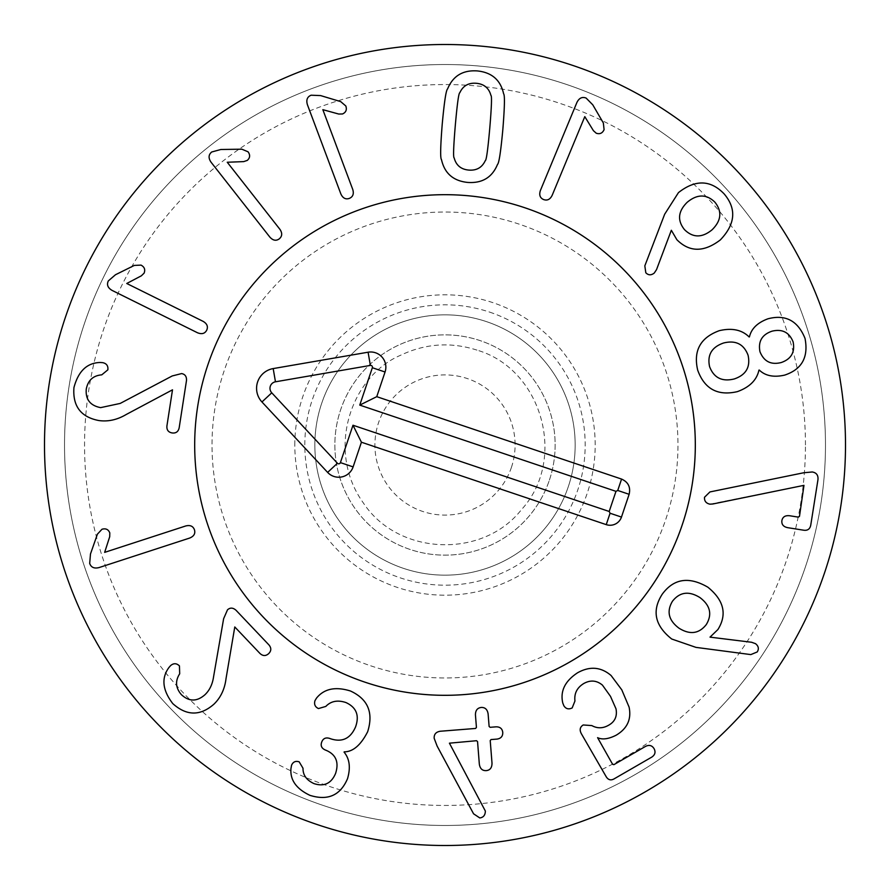<?xml version="1.0" encoding="UTF-8"?>
<svg xmlns="http://www.w3.org/2000/svg" width="890" height="890" viewBox="0 0 890 890"><rect width="100%" height="100%" fill="white"/><g stroke="black" fill="none" stroke-linecap="round" stroke-linejoin="round"><path stroke-width="0.67" stroke-dasharray="4.45 3.34" d="M181.605 373.578L172.204 375.958L120.206 403.426L100.626 407.631C90.157 405.595 85.373 399.387 86.274 389.041C88.01 380.297 93.172 375.569 101.76 374.846L107.857 369.828C108.291 365.857 106.566 363.465 102.684 362.653L100.27 362.486C87.075 362.786 78.309 371.141 73.948 387.562C72.546 406.051 80.801 417.043 98.734 420.525C108.024 421.86 117.202 419.835 126.258 414.473L172.504 389.82L166.931 425.865C166.552 429.881 168.277 432.24 172.104 432.941C175.964 433.43 178.323 431.706 179.179 427.756L186.477 380.608C186.744 376.57 185.12 374.234 181.605 373.578M203.109 321.357L126.758 283.487L141.343 275.822L144.069 273.185C145.493 269.67 144.48 266.978 141.032 265.109L134.312 265.42L115.5 274.732L108.324 280.917C106.533 284.756 107.812 287.937 112.162 290.44L197.469 332.749C201.763 334.484 204.834 333.661 206.669 330.268C208.305 326.663 207.114 323.693 203.109 321.357M279.883 229.286L227.25 162.247L243.715 161.613L247.309 160.389C250.112 157.841 250.357 154.971 248.043 151.801L241.846 149.186L220.854 149.498L211.72 151.99C208.449 154.693 208.238 158.109 211.086 162.247L269.881 237.141C273.007 240.556 276.134 241.134 279.249 238.865C282.275 236.306 282.486 233.113 279.883 229.286M352.763 189.481L322.848 109.67L338.745 114.042L342.528 113.965C345.976 112.374 347.078 109.726 345.832 105.999L340.714 101.627L320.6 95.586L311.144 95.208C307.217 96.788 305.982 99.98 307.439 104.786L340.859 193.942C342.806 198.147 345.609 199.638 349.269 198.426C352.93 196.901 354.087 193.92 352.763 189.481M712.067 229.809C721.312 220.698 722.268 211.497 714.937 202.208C706.493 193.964 697.27 193.976 687.258 202.23C678.047 211.275 677.123 220.397 684.477 229.62C692.887 237.93 702.088 237.986 712.067 229.809M654.272 273.041L656.542 269.592L671.338 230.265L676.867 239.71C689.461 252.348 703.946 252.415 720.322 239.922C735.44 224.113 736.72 208.783 724.16 193.909C710.598 179.78 695.368 179.346 678.458 192.618L664.674 214.212L644.827 265.854L645.806 272.752C648.343 275.366 651.169 275.466 654.272 273.041M781.253 362.53C791.188 359.082 795.148 352.206 793.124 341.916C789.252 332.293 782.21 328.71 771.975 331.191C761.996 334.618 757.991 341.471 759.971 351.728C763.932 361.518 771.018 365.123 781.253 362.53M748.078 355.255C743.829 344.085 735.674 340.002 723.626 342.984C711.755 347.078 707.083 354.965 709.586 366.647C713.847 377.838 722.079 381.944 734.272 378.951C746.02 374.935 750.615 367.036 748.078 355.255M737.365 391.633C749.614 387.206 756.8 380.03 758.948 370.118L759.248 370.029C765.289 375.88 773.755 377.571 784.646 375.113C801.879 369.406 808.665 357.168 805.016 338.4C797.885 320.745 785.547 314.203 767.981 318.787C757.501 322.647 751.327 328.677 749.436 336.876L749.135 336.965C741.937 329.812 732.003 327.709 719.32 330.668C700.397 337.577 693.188 350.749 697.693 370.162C704.513 389.008 717.74 396.161 737.365 391.633M709.909 504.174L803.97 485.35L799.487 516.345L798.297 517.123L789.786 515.766C785.292 515.232 782.666 516.845 781.887 520.583C781.453 524.488 783.456 526.858 787.895 527.703L803.67 530.206C807.586 530.763 809.956 529.072 810.745 525.156L817.943 479.799C818.399 475.293 816.508 472.69 812.259 471.978L803.737 472.757L709.931 491.936L704.513 497.254C704.235 501.003 706.037 503.306 709.909 504.174M185.687 525.979L104.653 552.367L109.715 536.681L109.804 532.899C108.369 529.383 105.765 528.171 101.983 529.25L97.399 534.178L90.48 554.003L89.69 563.437C91.103 567.431 94.24 568.81 99.102 567.553L189.626 538.072C193.92 536.303 195.533 533.566 194.476 529.861C193.119 526.135 190.182 524.844 185.687 525.979M227.495 609.828L223.624 618.717L213.589 676.667C212.499 684.277 209.617 690.295 204.945 694.734C196.935 701.765 189.103 701.765 181.46 694.723C175.608 688.015 175.018 681.028 179.691 673.797L179.446 665.909C176.565 663.128 173.617 663.028 170.602 665.609L169 667.422C161.168 678.047 162.425 690.095 172.76 703.578C186.533 715.994 200.283 716.172 214.001 704.112C220.731 697.571 224.747 689.071 226.027 678.625L234.782 626.96L259.902 653.394C262.85 656.153 265.776 656.219 268.669 653.627C271.417 650.868 271.483 647.942 268.891 644.861L236.028 610.262C233.002 607.592 230.154 607.436 227.495 609.828M316.495 698.127L314.96 700.686C313.925 704.346 315.093 706.971 318.464 708.562L325.807 706.426C330.935 701.075 337.666 699.796 345.976 702.566C356.434 707.394 359.616 715.527 355.544 726.941C350.482 738.578 342.205 742.538 330.724 738.811L329.745 738.444C325.829 737.198 323.159 738.389 321.735 742.004C320.378 745.653 321.568 748.323 325.306 750.014L326.096 750.315C335.997 754.531 339.157 762.229 335.586 773.432C331.314 783.5 324.116 786.894 314.003 783.612C306.538 780.185 302.878 775.068 303.012 768.259L299.174 761.829C295.625 760.694 293.088 761.829 291.564 765.222L290.952 768.582C289.973 779.952 296.303 788.874 309.954 795.348C327.887 800.944 340.403 795.382 347.523 778.683C350.749 767.614 349.603 758.769 344.074 752.15L344.185 751.85C352.996 751.839 360.817 745.13 367.67 731.702C373.655 712.578 367.904 699.006 350.415 690.985C335.43 686.335 324.127 688.715 316.495 698.127M440.261 731.246C435.989 731.936 433.964 734.272 434.164 738.266L437.101 746.043L473.558 813.794L479.788 817.943C483.404 817.476 485.261 815.184 485.361 811.068L449.417 743.172L476.528 740.714L477.552 741.581L479.332 764.11C479.999 768.66 482.324 770.829 486.274 770.618C490.112 770.217 492.014 767.714 492.003 763.108L490.223 740.58L490.991 739.568L497.065 739.089C500.992 738.466 502.883 736.241 502.761 732.426C502.283 728.665 500.069 726.807 496.097 726.83L490.123 727.308L489.111 726.44L488.12 713.969C487.42 709.497 485.139 707.316 481.279 707.45C477.351 707.939 475.405 710.443 475.449 714.97L476.428 727.442L475.56 728.454L440.261 731.246M562.78 703.044L563.837 705.703C565.851 708.918 568.632 709.653 572.17 707.939L574.951 700.986C574.083 693.477 577.031 687.647 583.784 683.509C590.471 679.804 596.678 680.349 602.43 685.111L610.495 696.358L616.002 708.829C617.393 716.283 614.901 721.768 608.526 725.283C602.897 728.498 597.323 728.598 591.828 725.584L583.217 724.972C579.902 727.008 579.312 729.978 581.448 733.883L606.157 776.659C608.137 779.885 610.729 780.652 613.922 778.973L651.691 757.156C655.085 754.909 655.863 752.072 654.05 748.635C651.981 745.342 649.122 744.596 645.484 746.421L613.9 764.655L612.609 764.31L597.591 737.665C602.274 739.902 608.437 739.089 616.091 735.24C627.272 728.621 631.611 719.242 629.085 707.105L621.787 689.839L611.085 675.51C600.961 666.877 589.792 665.965 577.588 672.773C564.972 681.061 560.044 691.152 562.78 703.044M706.315 624.524C712.389 614.378 710.276 605.4 699.963 597.591C688.938 590.738 679.771 591.961 672.451 601.251C666.421 611.385 668.579 620.352 678.948 628.162C689.917 635.015 699.039 633.802 706.315 624.524M671.739 639.02L695.958 647.375L750.804 654.595L757.201 651.97C759.148 648.888 758.58 646.118 755.51 643.67L751.627 642.269L710.009 637.14L717.896 629.553C727.319 614.4 723.971 600.283 707.861 587.2C688.96 576.197 673.741 578.544 662.227 594.231C651.658 610.707 654.829 625.648 671.739 639.02M552.145 195.366L584.797 116.635L593.419 130.685L596.244 133.222C599.838 134.412 602.463 133.222 604.087 129.651L603.342 122.965L592.773 104.82L586.132 98.078C582.171 96.543 579.09 98.034 576.876 102.539L540.397 190.493C538.951 194.899 539.974 197.903 543.479 199.505C547.194 200.895 550.076 199.516 552.145 195.366M489.778 128.115C491.58 106.622 491.97 95.72 490.913 95.419C488.922 88.032 484.026 83.983 476.25 83.282C468.496 82.648 463.022 85.796 459.819 92.727C458.728 92.838 457.238 103.652 455.324 125.145C453.5 146.75 453.121 157.686 454.178 157.953C456.136 165.329 460.998 169.367 468.741 170.079C476.528 170.713 482.035 167.576 485.272 160.645C486.352 160.567 487.853 149.72 489.778 128.115M497.499 164.439C498.99 163.404 500.781 151.678 502.861 129.25C504.652 106.922 504.908 95.097 503.607 93.773C500.58 80.044 491.814 72.424 477.318 70.922C462.878 69.921 452.977 75.917 447.592 88.922C446.09 90.001 444.31 101.694 442.241 124.01C440.439 146.461 440.183 158.32 441.484 159.599C444.544 173.328 453.277 180.937 467.673 182.428C482.213 183.44 492.148 177.444 497.499 164.439M575.163 445A130.162 130.162 0 0 0 445 314.838A130.162 130.162 0 0 0 314.838 445A130.162 130.162 0 0 0 445 575.163A130.162 130.162 0 0 0 575.163 445A130.162 130.162 0 0 1 379.919 557.719A130.162 130.162 0 0 1 379.919 332.281A130.162 130.162 0 0 1 575.163 445M294.812 445A150.188 150.188 0 0 1 520.094 314.938A150.188 150.188 0 0 1 520.094 575.062A150.188 150.188 0 0 1 294.812 445M805.45 445A360.45 360.45 0 0 0 264.775 132.844A360.45 360.45 0 0 0 264.775 757.156A360.45 360.45 0 0 0 805.45 445M194.688 445A250.312 250.312 0 0 0 570.156 661.782A250.312 250.312 0 0 0 570.156 228.218A250.312 250.312 0 0 0 194.688 445M825.475 445A380.475 380.475 0 0 1 445 825.475A380.475 380.475 0 0 1 64.525 445A380.475 380.475 0 0 1 445 64.525A380.475 380.475 0 0 1 825.475 445M64.525 445A380.475 380.475 0 0 1 635.238 115.5A380.475 380.475 0 0 1 635.238 774.5A380.475 380.475 0 0 1 64.525 445M845.5 445A400.5 400.5 0 0 0 445 44.5A400.5 400.5 0 0 0 44.5 445A400.5 400.5 0 0 0 445 845.5A400.5 400.5 0 0 0 845.5 445M511.427 467.361A70.088 70.088 0 0 0 431.149 376.292A70.088 70.088 0 0 0 392.423 491.347A70.088 70.088 0 0 0 511.427 467.361M549.386 480.133A110.138 110.138 0 0 0 423.24 337.032A110.138 110.138 0 0 0 362.386 517.835A110.138 110.138 0 0 0 549.386 480.133A110.138 110.138 0 0 0 480.133 340.614A110.138 110.138 0 0 0 340.614 409.867A110.138 110.138 0 0 0 409.867 549.386A110.138 110.138 0 0 0 549.386 480.133M370.674 665.798A232.969 232.969 0 0 0 673.374 398.965A232.969 232.969 0 0 0 290.941 270.237A232.969 232.969 0 0 0 370.674 665.798M365.145 682.23A250.312 250.312 0 0 1 279.471 257.232A250.312 250.312 0 0 1 690.373 395.538A250.312 250.312 0 0 1 365.145 682.23M489.723 312.145A140.175 140.175 0 0 1 537.693 550.154A140.175 140.175 0 0 1 307.584 472.701A140.175 140.175 0 0 1 489.723 312.145M476.94 350.104C450.763 341.727 425.286 343.462 400.489 355.31C351.016 376.348 325.351 450.296 363.387 502.995C398.03 555.649 482.536 559.187 521.473 509.636C567.453 459.54 542.266 369.172 476.94 350.104"/><path stroke-width="1.33" d="M172.204 375.958L181.605 373.578C185.12 374.234 186.744 376.57 186.477 380.608L179.179 427.756C178.323 431.706 175.964 433.43 172.104 432.941C168.277 432.24 166.552 429.881 166.931 425.865L172.504 389.82L126.258 414.473C117.202 419.835 108.024 421.86 98.734 420.525C80.801 417.043 72.546 406.051 73.948 387.562C78.309 371.141 87.075 362.786 100.27 362.486L102.684 362.653C106.566 363.465 108.291 365.857 107.857 369.828L101.76 374.846C93.172 375.569 88.01 380.297 86.274 389.041C85.373 399.387 90.157 405.595 100.626 407.631L120.206 403.426L172.204 375.958M126.758 283.487L203.109 321.357C207.114 323.693 208.305 326.663 206.669 330.268C204.834 333.661 201.763 334.484 197.469 332.749L112.162 290.44C107.812 287.937 106.533 284.756 108.324 280.917L115.5 274.732L134.312 265.42L141.032 265.109C144.48 266.978 145.493 269.67 144.069 273.185L141.343 275.822L126.758 283.487M227.25 162.247L279.883 229.286C282.486 233.113 282.275 236.306 279.249 238.865C276.134 241.134 273.007 240.556 269.881 237.141L211.086 162.247C208.238 158.109 208.449 154.693 211.72 151.99L220.854 149.498L241.846 149.186L248.043 151.801C250.357 154.971 250.112 157.841 247.309 160.389L243.715 161.613L227.25 162.247M322.848 109.67L352.763 189.481C354.087 193.92 352.93 196.901 349.269 198.426C345.609 199.638 342.806 198.147 340.859 193.942L307.439 104.786C305.982 99.98 307.217 96.788 311.144 95.208L320.6 95.586L340.714 101.627L345.832 105.999C347.078 109.726 345.976 112.374 342.528 113.965L338.745 114.042L322.848 109.67M712.067 229.809C721.312 220.698 722.268 211.497 714.937 202.208C706.493 193.964 697.27 193.976 687.258 202.23C678.047 211.275 677.123 220.397 684.477 229.62C692.887 237.93 702.088 237.986 712.067 229.809M656.542 269.592L654.272 273.041C651.169 275.466 648.343 275.366 645.806 272.752L644.827 265.854L664.674 214.212L678.458 192.618C695.368 179.346 710.598 179.78 724.16 193.909C736.72 208.783 735.44 224.113 720.322 239.922C703.946 252.415 689.461 252.348 676.867 239.71L671.338 230.265L656.542 269.592M781.253 362.53C791.188 359.082 795.148 352.206 793.124 341.916C789.252 332.293 782.21 328.71 771.975 331.191C761.996 334.618 757.991 341.471 759.971 351.728C763.932 361.518 771.018 365.123 781.253 362.53M748.078 355.255C743.829 344.085 735.674 340.002 723.626 342.984C711.755 347.078 707.083 354.965 709.586 366.647C713.847 377.838 722.079 381.944 734.272 378.951C746.02 374.935 750.615 367.036 748.078 355.255M758.948 370.118C756.8 380.03 749.614 387.206 737.365 391.633C717.74 396.161 704.513 389.008 697.693 370.162C693.188 350.749 700.397 337.577 719.32 330.668C732.003 327.709 741.937 329.812 749.135 336.965L749.436 336.876C751.327 328.677 757.501 322.647 767.981 318.787C785.547 314.203 797.885 320.745 805.016 338.4C808.665 357.168 801.879 369.406 784.646 375.113C773.755 377.571 765.289 375.88 759.248 370.029L758.948 370.118M712.801 503.996L709.909 504.174C706.037 503.306 704.235 501.003 704.513 497.254L709.931 491.936L803.737 472.757L812.259 471.978C816.508 472.69 818.399 475.293 817.943 479.799L810.745 525.156C809.956 529.072 807.586 530.763 803.67 530.206L787.895 527.703C783.456 526.858 781.453 524.488 781.887 520.583C782.666 516.845 785.292 515.232 789.786 515.766L798.297 517.123L799.487 516.345L803.97 485.35L712.801 503.996M104.653 552.367L185.687 525.979C190.182 524.844 193.119 526.135 194.476 529.861C195.533 533.566 193.92 536.303 189.626 538.072L99.102 567.553C94.24 568.81 91.103 567.431 89.69 563.437L90.48 554.003L97.399 534.178L101.983 529.25C105.765 528.171 108.369 529.383 109.804 532.899L109.715 536.681L104.653 552.367M223.624 618.717L227.495 609.828C230.154 607.436 233.002 607.592 236.028 610.262L268.891 644.861C271.483 647.942 271.417 650.868 268.669 653.627C265.776 656.219 262.85 656.153 259.902 653.394L234.782 626.96L226.027 678.625C224.747 689.071 220.731 697.571 214.001 704.112C200.283 716.172 186.533 715.994 172.76 703.578C162.425 690.095 161.168 678.047 169 667.422L170.602 665.609C173.617 663.028 176.565 663.128 179.446 665.909L179.691 673.797C175.018 681.028 175.608 688.015 181.46 694.723C189.103 701.765 196.935 701.765 204.945 694.734C209.617 690.295 212.499 684.277 213.589 676.667L223.624 618.717M314.96 700.686L316.495 698.127C324.127 688.715 335.43 686.335 350.415 690.985C367.904 699.006 373.655 712.578 367.67 731.702C360.817 745.13 352.996 751.839 344.185 751.85L344.074 752.15C349.603 758.769 350.749 767.614 347.523 778.683C340.403 795.382 327.887 800.944 309.954 795.348C296.303 788.874 289.973 779.952 290.952 768.582L291.564 765.222C293.088 761.829 295.625 760.694 299.174 761.829L303.012 768.259C302.878 775.068 306.538 780.185 314.003 783.612C324.116 786.894 331.314 783.5 335.586 773.432C339.157 762.229 335.997 754.531 326.096 750.315L325.306 750.014C321.568 748.323 320.378 745.653 321.735 742.004C323.159 738.389 325.829 737.198 329.745 738.444L330.724 738.811C342.205 742.538 350.482 738.578 355.544 726.941C359.616 715.527 356.434 707.394 345.976 702.566C337.666 699.796 330.935 701.075 325.807 706.426L318.464 708.562C315.093 706.971 313.925 704.346 314.96 700.686M434.164 738.266C433.964 734.272 435.989 731.936 440.261 731.246L475.56 728.454L476.428 727.442L475.449 714.97C475.405 710.443 477.351 707.939 481.279 707.45C485.139 707.316 487.42 709.497 488.12 713.969L489.111 726.44L490.123 727.308L496.097 726.83C500.069 726.807 502.283 728.665 502.761 732.426C502.883 736.241 500.992 738.466 497.065 739.089L490.991 739.568L490.223 740.58L492.003 763.108C492.014 767.714 490.112 770.217 486.274 770.618C482.324 770.829 479.999 768.66 479.332 764.11L477.552 741.581L476.528 740.714L449.417 743.172L485.361 811.068C485.261 815.184 483.404 817.476 479.788 817.943L473.558 813.794L437.101 746.043L434.164 738.266M563.837 705.703L562.78 703.044C560.044 691.152 564.972 681.061 577.588 672.773C589.792 665.965 600.961 666.877 611.085 675.51L621.787 689.839L629.085 707.105C631.611 719.242 627.272 728.621 616.091 735.24C608.437 739.089 602.274 739.902 597.591 737.665L612.609 764.31L613.9 764.655L645.484 746.421C649.122 744.596 651.981 745.342 654.05 748.635C655.863 752.072 655.085 754.909 651.691 757.156L613.922 778.973C610.729 780.652 608.137 779.885 606.157 776.659L581.448 733.883C579.312 729.978 579.902 727.008 583.217 724.972L591.828 725.584C597.323 728.598 602.897 728.498 608.526 725.283C614.901 721.768 617.393 716.283 616.002 708.829L610.495 696.358L602.43 685.111C596.678 680.349 590.471 679.804 583.784 683.509C577.031 687.647 574.083 693.477 574.951 700.986L572.17 707.939C568.632 709.653 565.851 708.918 563.837 705.703M706.315 624.524C712.389 614.378 710.276 605.4 699.963 597.591C688.938 590.738 679.771 591.961 672.451 601.251C666.421 611.385 668.579 620.352 678.948 628.162C689.917 635.015 699.039 633.802 706.315 624.524M695.958 647.375L671.739 639.02C654.829 625.648 651.658 610.707 662.227 594.231C673.741 578.544 688.96 576.197 707.861 587.2C723.971 600.283 727.319 614.4 717.896 629.553L710.009 637.14L751.627 642.269L755.51 643.67C758.58 646.118 759.148 648.888 757.201 651.97L750.804 654.595L695.958 647.375M584.797 116.635L552.145 195.366C550.076 199.516 547.194 200.895 543.479 199.505C539.974 197.903 538.951 194.899 540.397 190.493L576.876 102.539C579.09 98.034 582.171 96.543 586.132 98.078L592.773 104.82L603.342 122.965L604.087 129.651C602.463 133.222 599.838 134.412 596.244 133.222L593.419 130.685L584.797 116.635M489.778 128.115C491.58 106.622 491.97 95.72 490.913 95.419C488.922 88.032 484.026 83.983 476.25 83.282C468.496 82.648 463.022 85.796 459.819 92.727C458.728 92.838 457.238 103.652 455.324 125.145C453.5 146.75 453.121 157.686 454.178 157.953C456.136 165.329 460.998 169.367 468.741 170.079C476.528 170.713 482.035 167.576 485.272 160.645C486.352 160.567 487.853 149.72 489.778 128.115M502.861 129.25C500.781 151.678 498.99 163.404 497.499 164.439C492.148 177.444 482.213 183.44 467.673 182.428C453.277 180.937 444.544 173.328 441.484 159.599C440.183 158.32 440.439 146.461 442.241 124.01C444.31 101.694 446.09 90.001 447.592 88.922C452.977 75.917 462.878 69.921 477.318 70.922C491.814 72.424 500.58 80.044 503.607 93.773C504.908 95.097 504.652 106.922 502.861 129.25M845.5 445A400.5 400.5 0 0 1 244.75 791.844A400.5 400.5 0 0 1 244.75 98.156A400.5 400.5 0 0 1 845.5 445M194.688 445A250.312 250.312 0 0 1 570.156 228.218A250.312 250.312 0 0 1 570.156 661.782A250.312 250.312 0 0 1 194.688 445M621.576 479.076C628.262 482.091 630.776 487.164 629.13 494.306L621.465 517.079A12.015 12.015 0 0 1 606.246 524.633L361.418 442.219L353.119 466.894A15.175 15.175 0 0 1 327.631 472.401L261.949 401.969A20.025 20.025 0 0 1 273.185 368.582L368.093 352.206A15.175 15.175 0 0 1 385.059 371.998L376.748 396.673L621.576 479.076L617.738 490.468L615.969 491.347L359.76 405.106L372.343 367.726A1.758 1.758 0 0 0 370.374 365.423L275.466 381.799A6.608 6.608 0 0 0 271.762 392.824L337.444 463.256A1.758 1.758 0 0 0 340.403 462.611L352.985 425.231L609.194 511.472L615.969 491.347M629.13 494.306L617.738 490.468M376.748 396.673L359.76 405.106M361.418 442.219L352.985 425.231M606.246 524.633L610.073 513.241L609.194 511.472M365.145 682.23A250.312 250.312 0 0 1 279.471 257.232A250.312 250.312 0 0 1 690.373 395.538A250.312 250.312 0 0 1 365.145 682.23M385.059 371.998L372.343 367.726M368.093 352.206L370.374 365.423M273.185 368.582L275.466 381.799M261.949 401.969L271.762 392.824M327.631 472.401L337.444 463.256M353.119 466.894L340.403 462.611M621.465 517.079L610.073 513.241"/></g></svg>

